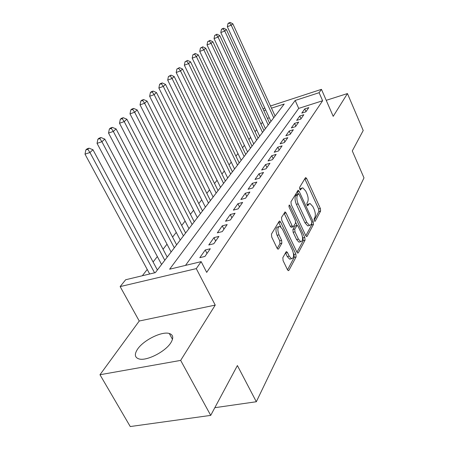 <?xml version="1.0" encoding="UTF-8"?>
<svg xmlns="http://www.w3.org/2000/svg" width="449" height="449" viewBox="0 0 449 449"><rect width="100%" height="100%" fill="white"/><g stroke="black" fill="none" stroke-linecap="round" stroke-linejoin="round"><path stroke-width="0.67" d="M314.3 220.7L314.895 221.368L315.204 221.189L320.614 211.064L320.361 208.488L306.701 178.595L305.78 177.585L305.399 177.798L299.612 187.401L299.775 189.248L300.426 189.955L301.475 188.529L302.783 187.8L305.718 191.021L306.88 193.553C308.283 196.993 308.536 199.788 307.655 201.932L306.914 203.229L307.082 205.075L307.705 205.76L308.738 204.289L310.091 203.52L312.897 206.641L314.047 209.139C315.434 212.545 315.698 215.34 314.839 217.524L314.126 218.854L314.3 220.7M170.828 342.772C173.802 337.878 173.286 334.78 169.279 333.484C161.887 331.087 143.59 340.112 137.607 349.109C134.178 354.317 134.683 357.606 139.117 358.97C146.722 361.204 165.44 351.629 170.828 342.772M282.848 257.67L283.078 260.622L287.461 269.709L288.32 270.657L288.943 270.332L296.104 256.935L295.863 254.072L280.647 222.075L279.693 221.054L279.155 221.323L271.477 234.064L271.696 237.01L277.084 248.19L278.01 249.189L278.616 248.881L281.854 243.24L281.624 240.333L279.003 234.861C277.252 229.832 277.544 227.003 279.873 226.375L282.399 229.091L292.451 250.2C294.196 255.29 293.893 258.13 291.53 258.719L289.195 256.149L287.506 252.624L286.614 251.653L286.03 251.956L282.848 257.67M210.71 415.387L130.249 426.55L99.975 374.741L180.666 360.395L210.71 415.387L237.392 365.548L256.328 401.743L363.993 177.883L352.285 150.92L363.213 130.513L347.447 93.56L333.209 116.342L321.445 89.34L319.104 92.696L322.623 100.75L206.697 272.386L201.158 261.644L196.286 268.62L120.147 286.591L125.658 279.749L155.354 272.627L284.234 104.022L271.488 108.164M180.666 360.395L215.228 305.096L196.286 268.62M305.769 235.635L306.628 236.589L307.122 236.314L313.464 224.444L313.217 221.784L299.107 191.268L298.175 190.253L290.958 201.747L291.188 204.48L305.769 235.635M305.045 240.204L298.31 252.804L297.76 253.101L296.896 252.153L281.748 220.24L281.517 217.406L285.149 211.956L286.097 212.978L292.181 225.875L293.09 226.868L295.565 223.153L295.324 220.392L289.077 207.068L289.246 204.963L289.908 205.681L304.798 237.448L305.045 240.204L303.21 240.636L296.957 252.276M347.447 93.56L326.232 100.323M305.836 111.84L308.8 107.597L304.798 108.871L301.801 113.114L305.836 111.84M300.763 119.114L303.827 114.72L299.769 115.999L296.666 120.394L300.763 119.114M295.504 126.646L298.68 122.094L294.561 123.374L291.35 127.931L295.504 126.646M290.06 134.453L293.349 129.733L289.173 131.018L285.845 135.738L290.06 134.453M284.408 142.546L287.826 137.652L283.583 138.943L280.131 143.837L284.408 142.546M278.548 150.948L282.09 145.869L277.785 147.16L274.204 152.239L278.548 150.948M272.459 159.67L276.141 154.394L271.768 155.685L268.047 160.961L272.459 159.67M266.134 168.734L269.956 163.256L265.522 164.547L261.655 170.025L266.134 168.734M259.55 178.163L263.529 172.461L259.022 173.752L255.004 179.454L259.55 178.163M252.703 187.979L256.845 182.041L252.271 183.332L248.084 189.265L252.703 187.979M245.569 198.2L249.885 192.015L245.233 193.3L240.872 199.485L245.569 198.2M238.133 208.858L242.634 202.409L237.908 203.689L233.362 210.138L238.133 208.858M230.371 219.976L235.068 213.247L230.264 214.527L225.521 221.25L230.371 219.976M222.266 231.594L227.172 224.562L222.289 225.83L217.333 232.857L222.266 231.594M213.791 243.734L218.921 236.387L213.954 237.644L208.774 244.986L213.791 243.734M204.924 256.441L210.295 248.746L205.244 249.998L199.816 257.681L204.924 256.441M322.623 100.75L298.714 108.389L185.499 265.398M262.457 122.28L260.976 124.165M256.648 129.694L255.049 131.742M250.637 137.372L248.903 139.588M244.413 145.324L242.533 147.721M237.953 153.575L235.927 156.162M231.252 162.134L229.069 164.929M224.298 171.018L221.941 174.032M217.069 180.251L214.532 183.495M209.554 189.854L206.821 193.345M201.736 199.844L198.795 203.605M193.592 210.244L190.427 214.291M185.106 221.088L181.693 225.443M176.249 232.397L172.579 237.083M167.006 244.205L163.054 249.251M157.346 256.547L153.092 261.98M147.238 269.462L142.311 275.759M269.293 117.784L267.408 118.384M214.83 407.692L256.328 401.743M215.228 305.096L139.246 321.018L99.975 374.741M139.246 321.018L120.147 286.591M263.153 109.169L264.725 107.861M319.104 92.696L295.167 100.469L169.627 269.204L201.158 261.644M270.489 105.981L321.445 89.34M265.724 110.039L263.838 110.65M298.714 108.389L295.167 100.469M304.798 108.871L306.01 111.593M299.769 115.999L301.01 118.761M294.561 123.374L295.829 126.18M289.173 131.018L290.469 133.864M283.583 138.943L284.907 141.828M277.785 147.16L279.143 150.089M271.768 155.685L273.16 158.665M265.522 164.547L266.947 167.572M259.022 173.752L260.487 176.827M252.271 183.332L253.769 186.453M245.233 193.3L246.77 196.477M237.908 203.689L239.485 206.922M230.264 214.527L231.886 217.804M222.289 225.83L223.956 229.17M213.954 237.644L215.672 241.04M205.244 249.998L207.011 253.455M309.176 203.756L306.959 204.75L308.738 204.289M301.891 188.041L299.691 189.007L301.475 188.529M314.143 220.285L318.863 211.507L318.61 208.937L304.798 178.797M298.276 193.833L297.159 191.465M305.831 235.759L311.673 224.882L311.758 223.254M311.797 223.175L311.623 221.312L299.197 194.468L298.546 193.76L297.429 195.293C296.486 197.47 296.733 200.327 298.181 203.874L306.785 222.367L309.552 225.443L311.028 224.607L311.797 223.175M298.338 193.816L296.447 194.406L298.248 193.923M308.76 225.639L307.745 225.892L304.972 222.816L296.368 204.346C294.92 200.81 294.673 197.953 295.622 195.775L296.447 194.406M291.597 227.239L291.238 227.329L290.323 226.335L284.082 213.157M295.739 222.496L297.064 225.314M302.491 236.881L302.963 237.886L304.798 237.448M298.428 239.121L300.757 241.691C302.918 241.079 303.165 238.357 301.492 233.525L298.102 226.302L297.204 225.319L294.757 229.046L294.993 231.836L298.428 239.121L296.576 239.564L298.905 242.129L299.881 241.899M296.856 225.404L294.864 226.043L296.71 225.589M296.576 239.564L293.141 232.29L292.905 229.501L294.864 226.043M303.21 240.636L302.963 237.886M290.761 258.893L289.633 259.152L287.293 256.587L285.513 252.888M278.801 226.644L277.976 226.846C275.641 227.48 275.349 230.303 277.1 235.327L279.003 234.861M277.213 248.432L279.946 243.695L279.716 240.787L277.1 235.327M280.821 226.885L278.599 222.249M287.523 269.832L294.224 257.361L293.983 254.504L293.433 253.354M275.08 115.999L232.818 23.769L231.235 25.195L227.329 26.704L270.96 121.393M229.523 23.017L230.163 22.45L228.603 23.056L227.963 23.623L229.523 23.017L231.235 25.195L273.727 117.767M230.163 22.45L232.818 23.769M227.329 26.704L227.963 23.623M269.608 123.155L226.397 29.55L224.758 31.026L220.801 32.547L265.415 128.65M223.03 28.803L223.692 28.22L222.109 28.826L221.447 29.415L223.03 28.803L224.758 31.026L268.21 124.985M223.692 28.22L226.397 29.55M220.801 32.547L221.447 29.415M263.95 130.564L219.752 35.538L218.051 37.071L214.038 38.603L259.674 136.154M216.3 34.803L216.979 34.191L214.695 35.415L216.3 34.803L218.051 37.071L262.502 132.455M216.979 34.191L219.752 35.538M214.038 38.603L214.695 35.415M258.091 138.23L212.854 41.751L211.092 43.34L207.023 44.883L253.73 143.927M209.318 41.022L210.025 40.388L207.691 41.639L209.318 41.022L211.092 43.34L256.592 140.189M210.025 40.388L212.854 41.751M207.023 44.883L207.691 41.639M252.018 146.172L205.704 48.195L203.874 49.845L199.749 51.399L247.573 151.981M202.078 47.471L202.813 46.814L200.428 48.094L202.078 47.471L203.874 49.845L250.463 148.204M202.813 46.814L205.704 48.195M199.749 51.399L200.428 48.094M245.721 154.405L198.284 54.885L196.381 56.596L192.194 58.162L241.192 160.332M194.557 54.166L195.321 53.487L192.885 54.795L194.557 54.166L196.381 56.596L244.11 156.516M195.321 53.487L198.284 54.885M192.194 58.162L192.885 54.795M239.194 162.948L190.567 61.833L188.597 63.612L184.348 65.189L234.574 168.992M186.745 61.126L187.542 60.419L185.05 61.76L186.745 61.126L188.597 63.612L237.521 165.137M187.542 60.419L190.567 61.833M184.348 65.189L185.05 61.76M232.414 171.821L182.552 69.056L180.498 70.908L176.193 72.497L227.699 177.984M178.623 68.36L179.448 67.625L176.906 69L178.623 68.36L180.498 70.908L230.679 174.089M179.448 67.625L182.552 69.056M176.193 72.497L176.906 69M225.37 181.031L174.206 76.571L172.068 78.496L167.702 80.096L220.554 187.328M170.171 75.892L171.03 75.123L168.426 76.538L170.171 75.892L172.068 78.496L223.568 183.388M171.03 75.123L174.206 76.571M167.702 80.096L168.426 76.538M218.051 190.612L165.524 84.401L163.296 86.404L158.862 88.015L213.135 197.038M161.371 83.733L162.269 82.936L160.495 83.581L159.597 84.378L161.371 83.733L163.296 86.404L216.171 193.064M162.269 82.936L165.524 84.401M158.862 88.015L159.597 84.378M210.429 200.574L156.471 92.556L154.147 94.649L149.646 96.266L205.406 207.146M152.194 91.905L153.131 91.074L151.335 91.725L150.398 92.556L152.194 91.905L154.147 94.649L208.482 203.128M153.131 91.074L156.471 92.556M149.646 96.266L150.398 92.556M202.499 210.951L147.025 101.064L144.6 103.248L140.037 104.875L197.364 217.67M142.625 100.436L143.601 99.566L141.777 100.217L140.801 101.087L142.625 100.436L144.6 103.248L200.467 213.612M143.601 99.566L147.025 101.064M140.037 104.875L140.801 101.087M194.237 221.761L137.169 109.943L134.638 112.228L130.002 113.861L188.984 228.631M132.629 109.337L133.65 108.428L131.798 109.085L130.777 109.994L132.629 109.337L134.638 112.228L192.116 224.534M133.65 108.428L137.169 109.943M130.002 113.861L130.777 109.994M185.617 233.037L126.871 119.226L124.221 121.612L119.513 123.251L180.24 240.069M122.184 118.643L123.251 117.694L121.37 118.351L120.304 119.305L122.184 118.643L124.221 121.612L183.4 235.933M123.251 117.694L126.871 119.226M119.513 123.251L120.304 119.305M176.614 244.812L116.095 128.936L113.322 131.434L108.54 133.078L171.114 252.012M111.257 128.38L112.368 127.387L110.465 128.049L109.348 129.043L111.257 128.38L113.322 131.434L174.302 247.837M112.368 127.387L116.095 128.936M108.54 133.078L109.348 129.043M167.213 257.114L104.808 139.1L101.906 141.716L97.051 143.366L161.573 264.489M99.807 138.573L100.98 137.534L99.044 138.197L97.871 139.241L99.807 138.573L101.906 141.716L164.794 260.274M100.98 137.534L104.808 139.1M97.051 143.366L97.871 139.241M157.374 269.984L92.982 149.758L89.935 152.503L85.007 154.153L149.68 273.991M87.808 149.264L89.037 148.17L87.067 148.838L85.838 149.932L87.808 149.264L89.935 152.503L154.591 272.812M89.037 148.17L92.982 149.758M85.007 154.153L85.838 149.932M314.743 221.301L315.204 221.189M300.291 189.91L300.718 189.798M307.565 205.704L308.003 205.591M304.944 179.084L306.701 178.595M318.61 208.937L320.361 208.488M318.863 211.507L320.614 211.064M297.311 191.751L299.107 191.268M311.87 222.12L313.217 221.784M311.673 224.882L313.464 224.444M306.403 236.488L307.122 236.314M295.622 195.775L297.429 195.293M296.368 204.346L298.181 203.874M304.972 222.816L306.785 222.367M297.519 252.989L298.31 252.804M284.239 213.455L286.097 212.978M290.323 226.335L292.181 225.875M288.786 205.973L289.908 205.681M292.905 229.501L294.757 229.046M293.141 232.29L294.993 231.836M285.609 253.068L287.506 252.624M287.293 256.587L289.195 256.149M279.716 240.787L281.624 240.333M279.946 243.695L281.854 243.24M277.774 249.077L278.616 248.881M278.762 222.552L280.647 222.075M293.983 254.504L295.863 254.072M294.224 257.361L296.104 256.935M288.073 270.528L288.943 270.332M169.279 333.484L172.483 339.36M297.883 190.331L298.175 190.253M307.745 225.892L309.552 225.443M284.789 212.046L285.149 211.956M291.238 227.329L293.09 226.868M298.905 242.129L300.757 241.691M286.193 251.749L286.614 251.653M289.633 259.152L291.53 258.719M279.3 221.149L279.693 221.054"/></g></svg>
